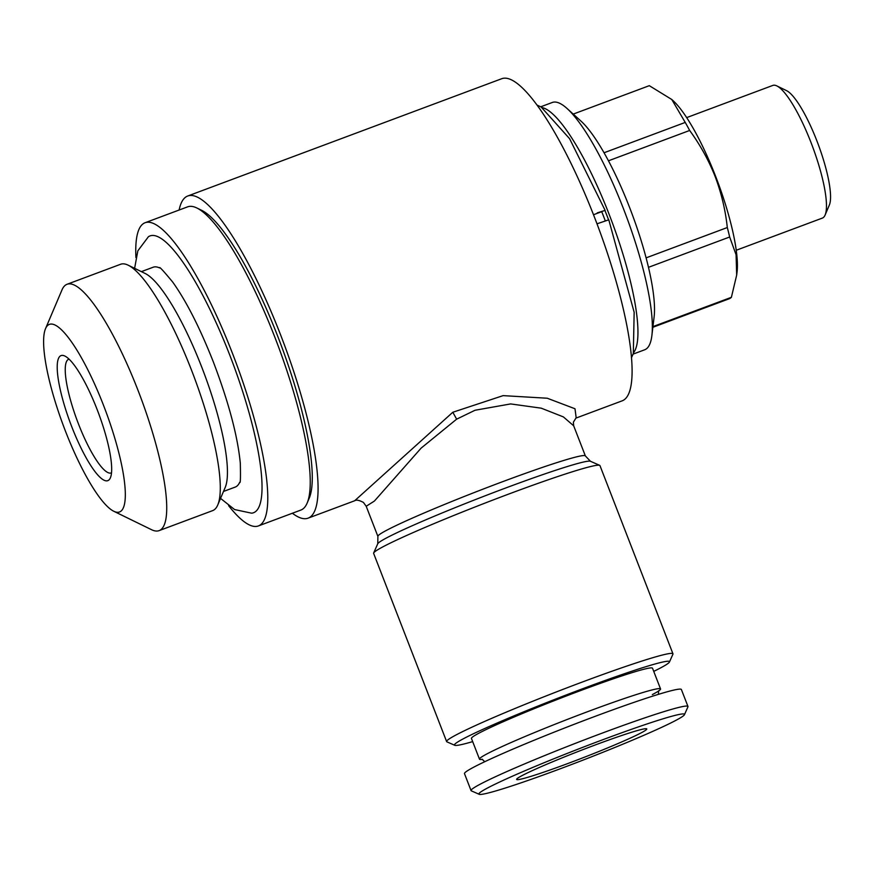 <?xml version="1.0" encoding="UTF-8"?>
<svg xmlns="http://www.w3.org/2000/svg" width="873" height="873" viewBox="0 0 873 873"><rect width="100%" height="100%" fill="white"/><g stroke="black" fill="none" stroke-linecap="round" stroke-linejoin="round"><path stroke-width="1.31" d="M482.518 759.335A97.099 5.293 -21.2 0 1 479.484 759.172A97.099 5.293 -21.2 0 1 588.413 711.386A97.099 5.293 -21.2 0 1 660.545 688.939A97.099 5.293 -21.2 0 1 652.36 694.581M228.617 505.674A161.843 36.175 -110.5 0 0 258.375 525.939L300.858 510.072A161.843 36.175 -110.5 0 0 307.121 503.121A161.843 36.175 -110.5 0 0 274.897 337.349A161.843 36.175 -110.5 0 0 196.872 207.992A161.843 36.175 -110.5 0 0 187.597 206.857L145.114 222.724A161.843 36.175 -110.5 0 0 135.926 257.535M258.375 525.939A161.843 36.175 -110.5 0 0 232.414 353.216A161.843 36.175 -110.5 0 0 145.114 222.724M196.872 207.992L201.75 210.371A157.795 35.269 69.5 0 1 277.821 336.498A157.795 35.269 69.5 0 1 309.238 498.134L307.121 503.121M179.129 210.022A171.948 38.434 69.5 0 1 187.75 195.999A171.948 38.434 69.5 0 1 280.506 334.654A171.948 38.434 69.5 0 1 308.093 518.158L354.667 500.764L452.814 412.252L503.11 395.633L547.262 398.23L575.001 408.76L576.202 417.992M308.093 518.158A171.948 38.434 69.5 0 1 292.39 513.237M575.831 418.145L622.111 400.86A171.948 38.434 -110.5 0 0 594.524 217.355A171.948 38.434 -110.5 0 0 501.768 78.701L187.75 195.999M672.952 653.79L599.958 465.604A121.38 6.613 158.8 0 0 599.664 465.331A121.38 6.613 158.8 0 0 509.799 493.66A121.38 6.613 158.8 0 0 373.666 552.98A121.38 6.613 158.8 0 0 373.633 553.384L446.627 741.581A121.38 6.613 -21.2 0 1 582.793 681.857A121.38 6.613 -21.2 0 1 672.952 653.79A121.38 6.613 -21.2 0 1 672.919 654.193L669.449 662.018A115.312 6.286 -21.2 0 1 653.735 671.381M599.664 465.331L590.432 461.271A114.232 6.22 -21.2 0 0 505.86 487.931A114.232 6.22 -21.2 0 0 377.747 543.759L377.9 536.415A111.264 6.067 -21.2 0 1 502.717 481.656A111.264 6.067 -21.2 0 1 585.368 455.935L573.67 425.795L563.38 416.901L541.238 408.171L510.65 403.926L475.01 410.255L456.644 419.171L421.124 448.122L374.43 501.037L366.202 506.264L363.43 502.433C359.174 500.164 356.249 499.607 354.667 500.764M472.675 741.614A115.312 6.286 -21.2 0 1 454.757 745.291A115.312 6.286 -21.2 0 1 583.83 688.295A115.312 6.286 -21.2 0 1 669.449 662.018M633.132 354.1L644.711 349.767A131.998 29.507 -110.5 0 0 651.88 335.505L654.117 316.823A113.796 25.437 -110.5 0 0 648.475 267.324L729.664 236.998L736.081 254.752L736.681 275.071L737.063 271.972A99.631 22.272 -110.5 0 0 715.653 176.411A99.631 22.272 -110.5 0 0 673.061 100.657L671.774 99.489L685.229 122.427L604.04 152.764A113.796 25.437 -110.5 0 0 581.036 121.161L567.101 108.536A131.998 29.507 -110.5 0 0 552.325 102.468L540.758 106.79M608.459 160.807L689.659 130.47C700.168 144.842 708.658 160.196 715.14 176.521C721.404 193.151 725.463 210.153 727.307 227.537L646.107 257.862A113.796 25.437 -110.5 0 0 629.673 207.687A113.796 25.437 -110.5 0 0 608.459 160.807A113.796 25.437 -110.5 0 0 604.04 152.764M729.664 236.998A113.796 25.437 -110.5 0 0 727.307 227.537M736.681 275.071L731.388 297.311L652.949 326.6M652.873 327.288L729.326 298.719A113.796 25.437 -110.5 0 0 731.388 297.311M651.88 335.505A131.998 29.507 -110.5 0 0 623.529 208.898A131.998 29.507 -110.5 0 0 567.101 108.536M648.475 267.324A113.796 25.437 -110.5 0 0 646.107 257.862M633.667 352.55A131.998 29.507 -110.5 0 0 609.114 214.278A131.998 29.507 -110.5 0 0 542.177 107.608M608.557 219.789A120.878 27.019 -110.5 0 0 607.008 215.729A120.878 27.019 -110.5 0 0 604.978 210.579M605.251 220.738A131.998 29.507 -110.5 0 0 603.57 216.351A131.998 29.507 -110.5 0 0 601.726 211.659L593.498 214.736M736.234 250.256L822.366 218.086A70.8 15.823 -110.5 0 0 825.105 215.042A70.8 15.823 -110.5 0 0 811.006 142.517A70.8 15.823 -110.5 0 0 776.872 85.925A70.8 15.823 -110.5 0 0 772.812 85.423L686.68 117.604M825.105 215.042L829.35 205.046A62.714 14.012 -110.5 0 0 816.866 140.815A62.714 14.012 -110.5 0 0 786.628 90.683L776.872 85.925M220.553 498.385L234.608 509.559L251.653 513.193A147.777 33.032 -110.5 0 0 229.741 355.049A147.777 33.032 -110.5 0 0 148.388 236.758L137.836 250.846L134.617 268.327M141.371 271.634L153.135 267.236A117.331 26.223 69.5 0 1 159.606 267.935L159.606 267.935C159.137 266.2 163.502 270.914 172.712 282.088C186.309 301.13 199.917 327.899 213.525 362.393C228.726 402.497 237.663 436.096 240.304 463.192C240.653 477.618 240.446 483.991 239.682 482.3L239.682 482.3A117.331 26.223 69.5 0 1 235.263 487.069L223.488 491.455M69.054 359.13A60.684 13.564 -110.5 0 0 68.76 359.229A60.684 13.564 -110.5 0 0 78.494 423.994A60.684 13.564 -110.5 0 0 111.231 472.926A60.684 13.564 -110.5 0 0 111.515 472.806M97.099 409.437A66.763 14.917 -110.5 0 0 64.918 356.075A66.763 14.917 -110.5 0 0 71.804 426.853A66.763 14.917 -110.5 0 0 110.391 477.815A66.763 14.917 -110.5 0 0 97.099 409.437M65.475 431.207A100.133 22.382 -110.5 0 0 113.752 511.251A100.133 22.382 -110.5 0 0 103.429 405.083A100.133 22.382 -110.5 0 0 45.538 328.63A100.133 22.382 -110.5 0 0 65.475 431.207M45.538 328.63L61.983 289.912A131.496 29.387 69.5 0 1 67.068 284.271A131.496 29.387 69.5 0 1 137.999 390.296A131.496 29.387 69.5 0 1 159.093 530.631A131.496 29.387 69.5 0 1 151.553 529.704L113.752 511.251M159.093 530.631L212.663 510.618A131.496 29.387 -110.5 0 0 217.748 504.976A131.496 29.387 -110.5 0 0 191.569 370.283A131.496 29.387 -110.5 0 0 128.178 265.185A131.496 29.387 -110.5 0 0 120.638 264.257L67.068 284.271M217.748 504.976L225.179 487.494A117.331 26.223 -110.5 0 0 201.816 367.304A117.331 26.223 -110.5 0 0 145.245 273.522L128.178 265.185M560.815 768.567A110.249 6.002 -21.2 0 1 479.19 794.299A110.249 6.002 -21.2 0 1 602.599 739.802A110.249 6.002 -21.2 0 1 684.465 714.681A110.249 6.002 -21.2 0 1 560.815 768.567M479.19 794.299L471.355 790.862A116.316 6.34 -21.2 0 1 471.06 790.6A116.316 6.34 -21.2 0 1 601.552 733.364A116.316 6.34 -21.2 0 1 687.968 706.464A116.316 6.34 -21.2 0 1 687.924 706.857L684.465 714.681M471.06 790.6L464.491 773.653A116.316 6.34 -21.2 0 1 594.982 716.406A116.316 6.34 -21.2 0 1 681.387 689.517L687.968 706.464M594.928 745.084A69.796 3.798 -21.2 0 1 646.697 728.846A69.796 3.798 -21.2 0 1 568.476 763.286A69.796 3.798 -21.2 0 1 516.62 779.294A69.796 3.798 -21.2 0 1 594.928 745.084M660.545 688.939L652.513 668.216A97.099 5.293 158.8 0 0 580.381 690.663A97.099 5.293 158.8 0 0 471.453 738.449L479.484 759.172M596.99 223.815L608.787 219.81L634.158 312.272L633.318 353.576L631.463 357.755M537.091 105.109L541.118 106.986L569.589 138.687L605.142 210.393L597.23 212.881M689.659 130.47A113.796 25.437 -110.5 0 0 685.229 122.427M573.234 114.09L649.294 85.674L671.763 99.489M454.757 745.291L446.921 741.854A121.38 6.613 -21.2 0 1 446.627 741.581M452.814 412.252L456.644 419.171M484.799 761.692L482.049 759.226M658.7 690.707L658.329 694.384M573.67 425.795L573.386 422.194L575.918 418.102M377.9 536.415L366.202 506.264M590.432 461.271L585.368 455.935M377.747 543.759L373.666 552.98"/></g></svg>
